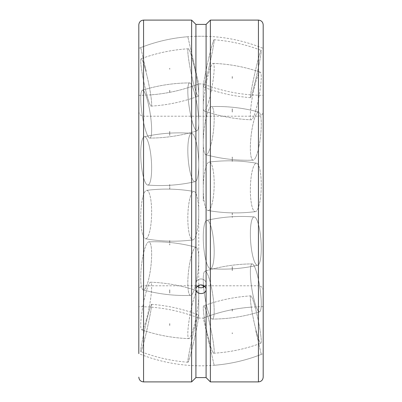 <?xml version="1.0" encoding="UTF-8"?>
<svg xmlns="http://www.w3.org/2000/svg" width="402" height="402" viewBox="0 0 402 402"><rect width="100%" height="100%" fill="white"/><g stroke="black" fill="none" stroke-linecap="round" stroke-linejoin="round"><path stroke-width="0.3" stroke-dasharray="2.01 1.51" d="M198.739 287.314L198.739 318.088C179.473 310.555 159.499 306.751 138.816 306.671L138.816 353.634A164.815 164.815 0 0 0 263.184 353.634L263.184 24.849M203.261 287.314L203.261 285.325M138.816 306.671L138.816 95.329C159.499 95.249 179.473 91.445 198.739 83.912L193.282 60.31L198.739 83.912L198.739 201L198.739 83.912L203.261 83.912L203.261 201L203.261 83.912C222.527 91.445 242.501 95.249 263.184 95.329M263.184 306.671C242.501 306.751 222.527 310.555 203.261 318.088L208.718 341.69L203.261 318.088L198.739 318.088L198.739 201L198.739 285.325M263.184 290.546C262.903 287.661 261.32 286.078 258.436 285.797L258.436 201L258.436 285.797L143.564 285.797L143.564 116.203L258.436 116.203L258.436 201L258.436 116.203C261.32 115.922 262.903 114.339 263.184 111.454M204.769 286.324A5.085 4.407 180 0 0 206.09 283.37A5.085 4.407 180 0 0 201 278.963A5.085 4.407 180 0 0 195.915 283.37A5.085 4.407 180 0 0 197.231 286.324M206.09 377.604L206.09 283.37A5.085 4.407 180 0 1 201 287.777A5.085 4.407 180 0 1 195.915 283.37A5.085 4.407 180 0 1 201 278.963A5.085 4.407 180 0 1 206.09 283.37L206.09 24.396L206.09 36.265L195.915 36.265L206.09 36.265A164.815 164.815 0 0 1 263.184 48.366L263.184 377.151M138.816 201L138.816 24.849M210.387 381.9L210.387 20.1M195.915 377.604L195.915 36.265A164.815 164.815 0 0 0 138.816 48.366M191.618 20.1L191.618 381.9M195.915 289.304L195.915 283.37L195.915 289.304C196.216 291.968 197.91 293.42 201 293.671C204.09 293.42 205.784 291.968 206.09 289.304C206.402 283.576 195.598 283.576 195.915 289.304M195.915 24.396L206.09 24.396M146.187 92.274A24.22 2.221 78.1 0 0 151.162 106.123A24.22 2.221 78.1 0 0 146.187 72.571A24.22 2.221 78.1 0 0 141.152 58.732A24.22 2.221 78.1 0 0 140.73 60.863A24.22 2.221 78.1 0 0 146.187 92.274A24.22 2.221 78.1 0 1 140.73 60.863A24.22 2.221 78.1 0 1 141.152 58.732A24.22 2.221 78.1 0 1 146.187 72.571A24.22 2.221 78.1 0 1 151.162 106.123A24.22 2.221 78.1 0 1 146.187 92.274M193.282 82.33A24.22 2.221 78.1 0 0 198.317 96.168A24.22 2.221 78.1 0 0 193.282 62.622A24.22 2.221 78.1 0 0 188.307 48.773A24.22 2.221 78.1 0 0 187.824 50.913A24.22 2.221 78.1 0 0 193.282 82.33A24.22 2.221 78.1 0 1 187.824 50.913A24.22 2.221 78.1 0 1 188.307 48.773A24.22 2.221 78.1 0 1 193.282 62.622A24.22 2.221 78.1 0 1 198.317 96.168A24.22 2.221 78.1 0 1 193.282 82.33M146.187 132.147A24.22 4.055 81.2 0 0 149.79 138.092A24.22 4.055 81.2 0 0 151.293 122.575A24.22 4.055 81.2 0 0 146.187 96.143A24.22 4.055 81.2 0 0 142.383 90.234A24.22 4.055 81.2 0 0 140.73 98.354A24.22 4.055 81.2 0 0 146.187 132.147A24.22 4.055 81.2 0 1 140.73 98.354A24.22 4.055 81.2 0 1 142.383 90.234A24.22 4.055 81.2 0 1 146.187 96.143A24.22 4.055 81.2 0 1 151.293 122.575A24.22 4.055 81.2 0 1 149.79 138.092A24.22 4.055 81.2 0 1 146.187 132.147M193.282 124.861A24.22 4.055 81.2 0 0 197.086 130.776A24.22 4.055 81.2 0 0 198.337 114.726A24.22 4.055 81.2 0 0 193.282 88.862A24.22 4.055 81.2 0 0 189.679 82.918A24.22 4.055 81.2 0 0 187.824 91.068A24.22 4.055 81.2 0 0 193.282 124.861A24.22 4.055 81.2 0 1 187.824 91.068A24.22 4.055 81.2 0 1 189.679 82.918A24.22 4.055 81.2 0 1 193.282 88.862A24.22 4.055 81.2 0 1 198.337 114.726A24.22 4.055 81.2 0 1 197.086 130.776A24.22 4.055 81.2 0 1 193.282 124.861M146.187 183.925A24.22 5.191 85.9 0 0 147.745 185.051A24.22 5.191 85.9 0 0 151.584 164.785A24.22 5.191 85.9 0 0 146.187 137.851A24.22 5.191 85.9 0 0 144.293 136.755A24.22 5.191 85.9 0 0 140.73 153.594A24.22 5.191 85.9 0 0 146.187 183.925A24.22 5.191 85.9 0 1 140.73 153.594A24.22 5.191 85.9 0 1 144.293 136.755A24.22 5.191 85.9 0 1 146.187 137.851A24.22 5.191 85.9 0 1 151.584 164.785A24.22 5.191 85.9 0 1 147.745 185.051A24.22 5.191 85.9 0 1 146.187 183.925M193.282 180.563A24.22 5.191 85.9 0 0 195.176 181.664A24.22 5.191 85.9 0 0 198.653 160.644A24.22 5.191 85.9 0 0 193.282 134.489A24.22 5.191 85.9 0 0 191.724 133.363A24.22 5.191 85.9 0 0 187.824 150.232A24.22 5.191 85.9 0 0 193.282 180.563A24.22 5.191 85.9 0 1 187.824 150.232A24.22 5.191 85.9 0 1 191.724 133.363A24.22 5.191 85.9 0 1 193.282 134.489A24.22 5.191 85.9 0 1 198.653 160.644A24.22 5.191 85.9 0 1 195.176 181.664A24.22 5.191 85.9 0 1 193.282 180.563M146.187 238.657A24.22 5.427 91.4 0 0 151.639 212.985A24.22 5.427 91.4 0 0 146.589 190.362A24.22 5.427 91.4 0 0 146.187 190.478A24.22 5.427 91.4 0 0 140.73 217.035A24.22 5.427 91.4 0 0 145.418 238.763A24.22 5.427 91.4 0 0 146.187 238.657A24.22 5.427 91.4 0 1 145.418 238.763A24.22 5.427 91.4 0 1 140.73 217.035A24.22 5.427 91.4 0 1 146.187 190.478A24.22 5.427 91.4 0 1 146.589 190.362A24.22 5.427 91.4 0 1 151.639 212.985A24.22 5.427 91.4 0 1 146.187 238.657M193.282 239.798A24.22 5.427 91.4 0 0 198.724 214.949A24.22 5.427 91.4 0 0 194.05 191.508A24.22 5.427 91.4 0 0 193.282 191.618A24.22 5.427 91.4 0 0 187.824 218.17A24.22 5.427 91.4 0 0 192.88 239.914A24.22 5.427 91.4 0 0 193.282 239.798A24.22 5.427 91.4 0 1 192.88 239.914A24.22 5.427 91.4 0 1 187.824 218.17A24.22 5.427 91.4 0 1 193.282 191.618A24.22 5.427 91.4 0 1 194.05 191.508A24.22 5.427 91.4 0 1 198.724 214.949A24.22 5.427 91.4 0 1 193.282 239.798M146.187 286.877A24.22 4.723 96.6 0 0 151.469 259.722A24.22 4.723 96.6 0 0 148.83 241.833A24.22 4.723 96.6 0 0 146.187 244.924A24.22 4.723 96.6 0 0 140.73 277.702A24.22 4.723 96.6 0 0 143.268 289.937A24.22 4.723 96.6 0 0 146.187 286.877A24.22 4.723 96.6 0 1 143.268 289.937A24.22 4.723 96.6 0 1 140.73 277.702A24.22 4.723 96.6 0 1 146.187 244.924A24.22 4.723 96.6 0 1 148.83 241.833A24.22 4.723 96.6 0 1 151.469 259.722A24.22 4.723 96.6 0 1 146.187 286.877M193.282 292.319A24.22 4.723 96.6 0 0 198.523 265.853A24.22 4.723 96.6 0 0 196.201 247.305A24.22 4.723 96.6 0 0 193.282 250.366A24.22 4.723 96.6 0 0 187.824 283.144A24.22 4.723 96.6 0 0 190.638 295.41A24.22 4.723 96.6 0 0 193.282 292.319A24.22 4.723 96.6 0 1 190.638 295.41A24.22 4.723 96.6 0 1 187.824 283.144A24.22 4.723 96.6 0 1 193.282 250.366A24.22 4.723 96.6 0 1 196.201 247.305A24.22 4.723 96.6 0 1 198.523 265.853A24.22 4.723 96.6 0 1 193.282 292.319M146.187 320.248A24.22 3.206 100.6 0 0 151.057 295.385A24.22 3.206 100.6 0 0 150.579 282.194A24.22 3.206 100.6 0 0 146.187 291.772A24.22 3.206 100.6 0 0 140.73 325.102A24.22 3.206 100.6 0 0 141.67 329.806A24.22 3.206 100.6 0 0 146.187 320.248A24.22 3.206 100.6 0 1 141.67 329.806A24.22 3.206 100.6 0 1 140.73 325.102A24.22 3.206 100.6 0 1 146.187 291.772A24.22 3.206 100.6 0 1 150.579 282.194A24.22 3.206 100.6 0 1 151.057 295.385A24.22 3.206 100.6 0 1 146.187 320.248M193.282 329.057A24.22 3.206 100.6 0 0 198.101 304.615A24.22 3.206 100.6 0 0 197.794 291.023A24.22 3.206 100.6 0 0 193.282 300.58A24.22 3.206 100.6 0 0 187.824 333.911A24.22 3.206 100.6 0 0 188.89 338.635A24.22 3.206 100.6 0 0 193.282 329.057A24.22 3.206 100.6 0 1 188.89 338.635A24.22 3.206 100.6 0 1 187.824 333.911A24.22 3.206 100.6 0 1 193.282 300.58A24.22 3.206 100.6 0 1 197.794 291.023A24.22 3.206 100.6 0 1 198.101 304.615A24.22 3.206 100.6 0 1 193.282 329.057M146.187 333.002A24.22 1.136 102.7 0 0 151.524 304.339A24.22 1.136 102.7 0 0 146.187 322.927A24.22 1.136 102.7 0 0 140.73 351.046A24.22 1.136 102.7 0 0 140.836 351.589A24.22 1.136 102.7 0 0 146.187 333.002A24.22 1.136 102.7 0 1 140.836 351.589A24.22 1.136 102.7 0 1 140.73 351.046A24.22 1.136 102.7 0 1 146.187 322.927A24.22 1.136 102.7 0 1 151.524 304.339A24.22 1.136 102.7 0 1 146.187 333.002M193.282 343.65A24.22 1.136 102.7 0 0 198.633 314.987A24.22 1.136 102.7 0 0 193.282 333.58A24.22 1.136 102.7 0 0 187.824 361.699A24.22 1.136 102.7 0 0 187.945 362.242A24.22 1.136 102.7 0 0 193.282 343.65A24.22 1.136 102.7 0 1 187.945 362.242A24.22 1.136 102.7 0 1 187.824 361.699A24.22 1.136 102.7 0 1 193.282 333.58A24.22 1.136 102.7 0 1 198.633 314.987A24.22 1.136 102.7 0 1 193.282 343.65M146.187 71.199L140.73 47.597L146.187 71.199M193.282 60.31L187.824 36.713L193.282 60.31M255.813 79.073A24.22 1.136 -77.3 0 1 250.476 97.661A24.22 1.136 -77.3 0 1 255.813 68.998A24.22 1.136 -77.3 0 1 261.164 50.411A24.22 1.136 -77.3 0 1 261.27 50.953A24.22 1.136 -77.3 0 1 255.813 79.073A24.22 1.136 -77.3 0 0 261.27 50.953A24.22 1.136 -77.3 0 0 261.164 50.411A24.22 1.136 -77.3 0 0 255.813 68.998A24.22 1.136 -77.3 0 0 250.476 97.661A24.22 1.136 -77.3 0 0 255.813 79.073M208.718 68.42A24.22 1.136 -77.3 0 1 203.367 87.013A24.22 1.136 -77.3 0 1 208.718 58.35A24.22 1.136 -77.3 0 1 214.055 39.758A24.22 1.136 -77.3 0 1 214.176 40.3A24.22 1.136 -77.3 0 1 208.718 68.42A24.22 1.136 -77.3 0 0 214.176 40.3A24.22 1.136 -77.3 0 0 214.055 39.758A24.22 1.136 -77.3 0 0 208.718 58.35A24.22 1.136 -77.3 0 0 203.367 87.013A24.22 1.136 -77.3 0 0 208.718 68.42M255.813 110.228A24.22 3.206 -79.4 0 1 251.421 119.806A24.22 3.206 -79.4 0 1 250.943 106.615A24.22 3.206 -79.4 0 1 255.813 81.752A24.22 3.206 -79.4 0 1 260.33 72.194A24.22 3.206 -79.4 0 1 261.27 76.898A24.22 3.206 -79.4 0 1 255.813 110.228A24.22 3.206 -79.4 0 0 261.27 76.898A24.22 3.206 -79.4 0 0 260.33 72.194A24.22 3.206 -79.4 0 0 255.813 81.752A24.22 3.206 -79.4 0 0 250.943 106.615A24.22 3.206 -79.4 0 0 251.421 119.806A24.22 3.206 -79.4 0 0 255.813 110.228M208.718 101.42A24.22 3.206 -79.4 0 1 204.206 110.977A24.22 3.206 -79.4 0 1 203.899 97.384A24.22 3.206 -79.4 0 1 208.718 72.943A24.22 3.206 -79.4 0 1 213.11 63.365A24.22 3.206 -79.4 0 1 214.176 68.089A24.22 3.206 -79.4 0 1 208.718 101.42A24.22 3.206 -79.4 0 0 214.176 68.089A24.22 3.206 -79.4 0 0 213.11 63.365A24.22 3.206 -79.4 0 0 208.718 72.943A24.22 3.206 -79.4 0 0 203.899 97.384A24.22 3.206 -79.4 0 0 204.206 110.977A24.22 3.206 -79.4 0 0 208.718 101.42M255.813 157.076A24.22 4.723 -83.4 0 1 253.17 160.167A24.22 4.723 -83.4 0 1 250.531 142.278A24.22 4.723 -83.4 0 1 255.813 115.123A24.22 4.723 -83.4 0 1 258.732 112.063A24.22 4.723 -83.4 0 1 261.27 124.298A24.22 4.723 -83.4 0 1 255.813 157.076A24.22 4.723 -83.4 0 0 261.27 124.298A24.22 4.723 -83.4 0 0 258.732 112.063A24.22 4.723 -83.4 0 0 255.813 115.123A24.22 4.723 -83.4 0 0 250.531 142.278A24.22 4.723 -83.4 0 0 253.17 160.167A24.22 4.723 -83.4 0 0 255.813 157.076M208.718 151.634A24.22 4.723 -83.4 0 1 205.799 154.695A24.22 4.723 -83.4 0 1 203.477 136.147A24.22 4.723 -83.4 0 1 208.718 109.681A24.22 4.723 -83.4 0 1 211.362 106.59A24.22 4.723 -83.4 0 1 214.176 118.856A24.22 4.723 -83.4 0 1 208.718 151.634A24.22 4.723 -83.4 0 0 214.176 118.856A24.22 4.723 -83.4 0 0 211.362 106.59A24.22 4.723 -83.4 0 0 208.718 109.681A24.22 4.723 -83.4 0 0 203.477 136.147A24.22 4.723 -83.4 0 0 205.799 154.695A24.22 4.723 -83.4 0 0 208.718 151.634M255.813 211.522A24.22 5.427 -88.6 0 1 255.411 211.638A24.22 5.427 -88.6 0 1 250.361 189.015A24.22 5.427 -88.6 0 1 255.813 163.343A24.22 5.427 -88.6 0 1 256.582 163.237A24.22 5.427 -88.6 0 1 261.27 184.965A24.22 5.427 -88.6 0 1 255.813 211.522A24.22 5.427 -88.6 0 0 261.27 184.965A24.22 5.427 -88.6 0 0 256.582 163.237A24.22 5.427 -88.6 0 0 255.813 163.343A24.22 5.427 -88.6 0 0 250.361 189.015A24.22 5.427 -88.6 0 0 255.411 211.638A24.22 5.427 -88.6 0 0 255.813 211.522M208.718 210.382A24.22 5.427 -88.6 0 1 207.95 210.492A24.22 5.427 -88.6 0 1 203.276 187.051A24.22 5.427 -88.6 0 1 208.718 162.202A24.22 5.427 -88.6 0 1 209.12 162.086A24.22 5.427 -88.6 0 1 214.176 183.83A24.22 5.427 -88.6 0 1 208.718 210.382A24.22 5.427 -88.6 0 0 214.176 183.83A24.22 5.427 -88.6 0 0 209.12 162.086A24.22 5.427 -88.6 0 0 208.718 162.202A24.22 5.427 -88.6 0 0 203.276 187.051A24.22 5.427 -88.6 0 0 207.95 210.492A24.22 5.427 -88.6 0 0 208.718 210.382M255.813 264.149A24.22 5.191 -94.1 0 1 250.416 237.215A24.22 5.191 -94.1 0 1 254.255 216.949A24.22 5.191 -94.1 0 1 255.813 218.075A24.22 5.191 -94.1 0 1 261.27 248.406A24.22 5.191 -94.1 0 1 257.707 265.245A24.22 5.191 -94.1 0 1 255.813 264.149A24.22 5.191 -94.1 0 0 257.707 265.245A24.22 5.191 -94.1 0 0 261.27 248.406A24.22 5.191 -94.1 0 0 255.813 218.075A24.22 5.191 -94.1 0 0 254.255 216.949A24.22 5.191 -94.1 0 0 250.416 237.215A24.22 5.191 -94.1 0 0 255.813 264.149M208.718 267.511A24.22 5.191 -94.1 0 1 203.347 241.356A24.22 5.191 -94.1 0 1 206.824 220.336A24.22 5.191 -94.1 0 1 208.718 221.437A24.22 5.191 -94.1 0 1 214.176 251.768A24.22 5.191 -94.1 0 1 210.276 268.636A24.22 5.191 -94.1 0 1 208.718 267.511A24.22 5.191 -94.1 0 0 210.276 268.636A24.22 5.191 -94.1 0 0 214.176 251.768A24.22 5.191 -94.1 0 0 208.718 221.437A24.22 5.191 -94.1 0 0 206.824 220.336A24.22 5.191 -94.1 0 0 203.347 241.356A24.22 5.191 -94.1 0 0 208.718 267.511M255.813 305.857A24.22 4.055 -98.8 0 1 250.707 279.425A24.22 4.055 -98.8 0 1 252.21 263.908A24.22 4.055 -98.8 0 1 255.813 269.853A24.22 4.055 -98.8 0 1 261.27 303.646A24.22 4.055 -98.8 0 1 259.617 311.766A24.22 4.055 -98.8 0 1 255.813 305.857A24.22 4.055 -98.8 0 0 259.617 311.766A24.22 4.055 -98.8 0 0 261.27 303.646A24.22 4.055 -98.8 0 0 255.813 269.853A24.22 4.055 -98.8 0 0 252.21 263.908A24.22 4.055 -98.8 0 0 250.707 279.425A24.22 4.055 -98.8 0 0 255.813 305.857M203.648 287.128A24.22 4.055 -98.8 0 0 208.718 313.138A24.22 4.055 -98.8 0 1 203.663 287.274A24.22 4.055 -98.8 0 1 204.914 271.224A24.22 4.055 -98.8 0 1 208.718 277.139A24.22 4.055 -98.8 0 1 214.176 310.932A24.22 4.055 -98.8 0 1 212.321 319.082A24.22 4.055 -98.8 0 1 208.718 313.138A24.22 4.055 -98.8 0 0 212.321 319.082A24.22 4.055 -98.8 0 0 214.176 310.932A24.22 4.055 -98.8 0 0 208.718 277.139A24.22 4.055 -98.8 0 0 204.914 271.224A24.22 4.055 -98.8 0 0 203.512 285.44M255.813 329.429A24.22 2.221 -101.9 0 1 250.838 295.877A24.22 2.221 -101.9 0 1 255.813 309.726A24.22 2.221 -101.9 0 1 261.27 341.137A24.22 2.221 -101.9 0 1 260.848 343.268A24.22 2.221 -101.9 0 1 255.813 329.429A24.22 2.221 -101.9 0 0 260.848 343.268A24.22 2.221 -101.9 0 0 261.27 341.137A24.22 2.221 -101.9 0 0 255.813 309.726A24.22 2.221 -101.9 0 0 250.838 295.877A24.22 2.221 -101.9 0 0 255.813 329.429M208.718 339.378A24.22 2.221 -101.9 0 1 203.683 305.832A24.22 2.221 -101.9 0 1 208.718 319.67A24.22 2.221 -101.9 0 1 214.176 351.087A24.22 2.221 -101.9 0 1 213.693 353.227A24.22 2.221 -101.9 0 1 208.718 339.378A24.22 2.221 -101.9 0 0 213.693 353.227A24.22 2.221 -101.9 0 0 214.176 351.087A24.22 2.221 -101.9 0 0 208.718 319.67A24.22 2.221 -101.9 0 0 203.683 305.832A24.22 2.221 -101.9 0 0 208.718 339.378M255.813 330.801L261.27 354.403L255.813 330.801M208.718 341.69L214.176 365.287L208.718 341.69M138.816 111.454C139.097 114.339 140.68 115.922 143.564 116.203L143.564 285.797C140.68 286.078 139.097 287.661 138.816 290.546M258.436 381.9L258.436 20.1M143.564 381.9L143.564 20.1M169.684 68.255L169.684 69.204L169.684 68.255M151.162 106.123C167.373 105.133 183.091 101.812 198.317 96.168C183.091 101.812 167.373 105.133 151.162 106.123M169.684 90.264L169.684 92.937L169.684 90.264M188.307 48.773C172.096 49.763 156.378 53.084 141.152 58.732C156.378 53.084 172.096 49.763 188.307 48.773M149.79 138.092C165.915 138.012 181.684 135.575 197.086 130.776C181.684 135.575 165.915 138.012 149.79 138.092M169.684 131.419L169.684 135.358L169.684 131.419M189.679 82.918C173.548 82.998 157.785 85.435 142.383 90.234C157.785 85.435 173.548 82.998 189.679 82.918M147.745 185.051C163.725 186.307 179.533 185.176 195.176 181.664C179.533 185.176 163.725 186.307 147.745 185.051M169.684 184.603L169.684 189.126L169.684 184.603M191.724 133.363C175.744 132.107 159.936 133.238 144.293 136.755C159.936 133.238 175.744 132.107 191.724 133.363M146.589 190.362C162.468 188.352 178.287 188.734 194.05 191.508C178.287 188.734 162.468 188.352 146.589 190.362M169.684 240.622L169.684 244.949L169.684 240.622M192.88 239.914C177.001 241.924 161.182 241.542 145.418 238.763C161.182 241.542 177.001 241.924 192.88 239.914M148.83 241.833C164.895 241.285 180.684 243.109 196.201 247.305C180.684 243.109 164.895 241.285 148.83 241.833M169.684 289.792L169.684 293.174L169.684 289.792M190.638 295.41C174.574 295.957 158.785 294.133 143.268 289.937C158.785 294.133 174.574 295.957 190.638 295.41M150.579 282.194C166.755 282.797 182.493 285.742 197.794 291.023C182.493 285.742 166.755 282.797 150.579 282.194M169.684 323.61L169.684 325.459L169.684 323.61M188.89 338.635C172.714 338.032 156.976 335.087 141.67 329.806C156.976 335.087 172.714 338.032 188.89 338.635M151.524 304.339C167.75 305.57 183.453 309.123 198.633 314.987C183.453 309.123 167.75 305.57 151.524 304.339M187.945 362.242C171.719 361.006 156.016 357.458 140.836 351.589C156.016 357.458 171.719 361.006 187.945 362.242M151.644 94.802C167.875 93.485 183.573 89.857 198.739 83.912M187.824 36.713C171.594 38.029 155.896 41.657 140.73 47.597M169.785 189.131L169.785 184.603L169.785 189.131M169.785 68.255L169.785 69.204L169.785 68.255M169.785 90.264L169.785 92.937L169.785 90.264M169.785 131.414L169.785 135.358L169.785 131.414M169.785 240.622L169.785 244.954L169.785 240.622M169.785 289.792L169.785 293.174L169.785 289.792M169.785 323.61L169.785 325.459L169.785 323.61M250.476 97.661C234.25 96.43 218.547 92.877 203.367 87.013C218.547 92.877 234.25 96.43 250.476 97.661M232.316 76.541L232.316 78.39L232.316 76.541M214.055 39.758C230.281 40.994 245.984 44.542 261.164 50.411C245.984 44.542 230.281 40.994 214.055 39.758M251.421 119.806C235.245 119.203 219.507 116.258 204.206 110.977C219.507 116.258 235.245 119.203 251.421 119.806M232.316 108.826L232.316 112.208L232.316 108.826M213.11 63.365C229.286 63.968 245.024 66.913 260.33 72.194C245.024 66.913 229.286 63.968 213.11 63.365M253.17 160.167C237.105 160.715 221.316 158.89 205.799 154.695C221.316 158.89 237.105 160.715 253.17 160.167M232.316 157.051L232.316 161.378L232.316 157.051M211.362 106.59C227.426 106.043 243.215 107.867 258.732 112.063C243.215 107.867 227.426 106.043 211.362 106.59M255.411 211.638C239.532 213.648 223.713 213.266 207.95 210.492C223.713 213.266 239.532 213.648 255.411 211.638M232.316 212.874L232.316 217.397L232.316 212.874M209.12 162.086C224.999 160.076 240.818 160.458 256.582 163.237C240.818 160.458 224.999 160.076 209.12 162.086M254.255 216.949C238.275 215.693 222.467 216.824 206.824 220.336C222.467 216.824 238.275 215.693 254.255 216.949M232.316 266.642L232.316 270.581L232.316 266.642M210.276 268.636C226.256 269.893 242.064 268.762 257.707 265.245C242.064 268.762 226.256 269.893 210.276 268.636M252.21 263.908C236.085 263.988 220.316 266.425 204.914 271.224C220.316 266.425 236.085 263.988 252.21 263.908M232.316 309.063L232.316 311.736L232.316 309.063M212.321 319.082C228.452 319.002 244.215 316.565 259.617 311.766C244.215 316.565 228.452 319.002 212.321 319.082M250.838 295.877C234.627 296.867 218.909 300.188 203.683 305.832C218.909 300.188 234.627 296.867 250.838 295.877M232.316 332.796L232.316 333.745L232.316 332.796M213.693 353.227C229.904 352.237 245.622 348.916 260.848 343.268C245.622 348.916 229.904 352.237 213.693 353.227M250.356 307.198C234.125 308.515 218.427 312.143 203.261 318.088M214.176 365.287C230.406 363.971 246.104 360.343 261.27 354.403M232.215 161.378L232.215 157.046L232.215 161.378M232.215 76.541L232.215 78.39L232.215 76.541M232.215 108.826L232.215 112.208L232.215 108.826M232.215 212.869L232.215 217.397L232.215 212.869M232.215 266.642L232.215 270.586L232.215 266.642M232.215 309.063L232.215 311.736L232.215 309.063M232.215 332.796L232.215 333.745L232.215 332.796"/><path stroke-width="0.6" d="M203.261 285.325L203.261 287.314M198.739 285.325L198.739 287.314M138.816 95.329L138.816 353.634M258.436 20.1L258.436 381.9L210.387 381.9L210.387 20.1L258.436 20.1C261.32 20.381 262.903 21.964 263.184 24.849L263.184 353.634M197.231 286.324A5.085 4.407 180 0 0 204.769 286.324M143.564 381.9L143.564 20.1L191.618 20.1L191.618 381.9L143.564 381.9C140.68 381.619 139.097 380.036 138.816 377.151M143.564 20.1C140.68 20.381 139.097 21.964 138.816 24.849L138.816 201M210.387 20.1L206.09 24.396L195.915 24.396L191.618 20.1M191.618 381.9L195.915 377.604L206.09 377.604L210.387 381.9M195.915 24.396L195.915 289.299C196.216 286.616 197.91 285.134 201 284.857C204.09 285.134 205.784 286.616 206.09 289.304C206.402 294.947 195.598 294.947 195.915 289.304M206.09 24.396L206.09 377.604M195.915 289.299L195.915 377.604M263.184 48.366L263.184 377.151C262.903 380.036 261.32 381.619 258.436 381.9M203.512 285.44A24.22 4.055 -98.8 0 0 203.648 287.128"/></g></svg>
